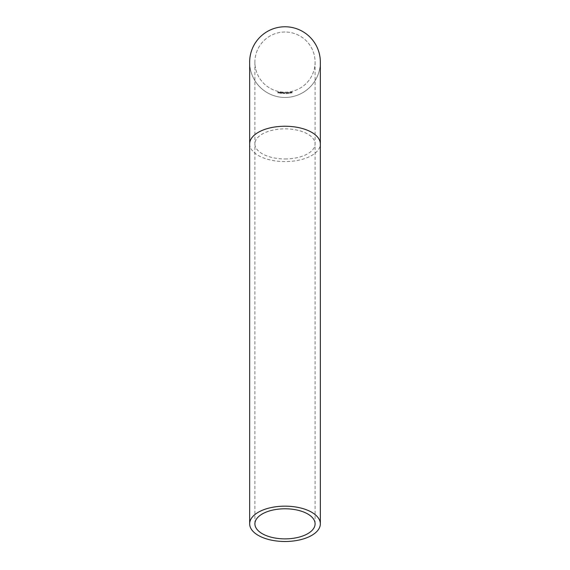 <?xml version="1.0" encoding="UTF-8"?>
<svg xmlns="http://www.w3.org/2000/svg" width="570" height="570" viewBox="0 0 570 570"><rect width="100%" height="100%" fill="white"/><g stroke="black" fill="none" stroke-linecap="round" stroke-linejoin="round"><path stroke-width="0.43" stroke-dasharray="2.85 2.14" d="M279.065 92.119L279.428 92.34L278.595 92.361L278.922 92.867L279.421 92.518L278.702 92.376L279.428 92.34L279.093 92.026L278.63 92.653L279.279 92.775L278.702 92.376L279.065 92.119M280.526 93.444L280.796 92.34L280.376 92.247L279.891 92.618L280.625 93.459L280.796 92.34L279.891 92.618L280.526 93.444M283.119 93.387L283.283 92.582L282.848 92.525L282.399 92.931L283.226 93.395L283.283 92.582L282.399 92.931L283.119 93.387M284.459 92.625L284.451 93.437L284.865 93.466L285.171 92.625L284.843 93.366L284.459 92.625L284.451 93.437L284.865 93.466L285.171 92.625L284.843 93.366L284.459 92.625M287.216 93.017L286.76 92.604L287.045 93.694L287.358 93.338L286.76 92.604L287.088 93.038L286.682 93.373L287.045 93.694L287.216 93.017M288.562 93.052L289.04 93.437L288.691 92.376L288.399 92.746L289.04 93.437L288.691 93.024L289.076 92.668L288.691 92.376L288.562 93.052M290.023 92.183L289.76 92.81L290.216 93.316L290.493 92.689L290.023 92.183L289.76 92.81L290.216 93.316L290.493 92.689L290.023 92.183M291.697 91.855L291.462 92.497L291.947 92.981L292.196 92.333L291.697 91.855L291.462 92.497L291.947 92.981L292.196 92.333L291.697 91.855M285 92.212A30.096 30.096 0 0 0 315.096 62.109A30.096 30.096 0 0 0 285 32.013A30.096 30.096 0 0 0 254.904 62.109A30.096 30.096 0 0 0 285 92.212M249.66 62.109A35.34 35.34 0 0 0 285 97.456A35.34 35.34 0 0 0 315.609 44.439A35.34 35.34 0 0 0 254.391 44.439A35.34 35.34 0 0 0 285 97.456A35.34 35.34 0 0 0 320.34 62.109M290.807 92.711L291.306 93.06L290.885 92.026L290.622 92.418L291.306 93.06L290.928 92.675L291.291 92.29L290.885 92.026L290.807 92.711M289.211 92.711L289.631 92.739L289.211 92.711M287.693 93.145L288.163 93.544L287.843 92.468L287.544 92.832L288.163 93.544L287.822 93.124L288.221 92.775L287.843 92.468L287.693 93.145M285.955 93.245L286.397 93.672L286.14 92.575L285.819 92.924L286.397 93.672L286.083 93.231L286.496 92.903L286.14 92.575L285.955 93.245M283.518 92.589L283.49 93.409L283.903 93.444L284.231 92.618L283.881 93.345L283.518 92.589L283.49 93.409L283.903 93.444L284.231 92.618L283.881 93.345L283.518 92.589M281.031 92.368L280.946 93.174L282.193 92.946L282.136 92.49L281.865 93.195L281.58 92.425L281.316 93.138L281.031 92.368L280.946 93.174L281.872 93.302L282.243 92.504L281.865 93.195L281.58 92.425L281.316 93.138L281.031 92.368M279.663 92.162L279.571 93.288L279.663 92.162M278.003 91.813L277.761 92.889L278.303 93.01L278.003 91.813L277.761 92.889L278.402 92.568L278.003 91.813M285 32.013A30.096 30.096 0 0 0 254.904 62.109A30.096 30.096 0 0 0 285 92.212A30.096 30.096 0 0 0 315.096 62.109A30.096 30.096 0 0 0 285 32.013M292.096 92.354L291.933 92.882L291.719 91.948L291.933 92.882L291.719 91.948L292.096 92.354M290.914 92.126L290.999 92.582L290.914 92.126M290.394 92.703L290.201 93.216L290.044 92.276L290.201 93.216L290.044 92.276L290.394 92.703M288.712 92.483L288.762 92.939L288.712 92.483M287.857 92.575L287.9 93.038L287.857 92.575M287.038 93.587L287.002 93.124L287.038 93.587M286.147 92.682L286.161 93.145L286.147 92.682M282.855 92.625L282.805 93.288L282.855 92.625M280.369 92.347L280.269 93.003L280.369 92.347M278.694 92.468L279.286 92.589L278.694 92.468M249.66 143.911A35.34 17.67 180 0 0 285 161.581A35.34 17.67 180 0 0 320.34 143.911M285 158.959A30.096 15.048 180 0 0 315.096 143.911A30.096 15.048 180 0 0 285 128.863A30.096 15.048 180 0 0 254.904 143.911A30.096 15.048 180 0 0 285 158.959M254.904 62.109L254.904 523.83M315.096 62.109L315.096 523.83"/><path stroke-width="0.85" d="M285 541.5A35.34 17.67 180 0 0 320.34 523.83A35.34 17.67 180 0 0 285 506.16A35.34 17.67 180 0 0 249.66 523.83A35.34 17.67 180 0 0 285 541.5M249.66 143.911A35.34 17.67 180 0 1 285 126.241A35.34 17.67 180 0 1 320.34 143.911L320.34 62.109A35.34 35.34 0 0 0 285 26.769A35.34 35.34 0 0 0 249.66 62.109L249.66 523.83M285 538.878A30.096 15.048 180 0 0 315.096 523.83A30.096 15.048 180 0 0 285 508.782A30.096 15.048 180 0 0 254.904 523.83A30.096 15.048 180 0 0 285 538.878M320.34 143.911L320.34 523.83"/></g></svg>
